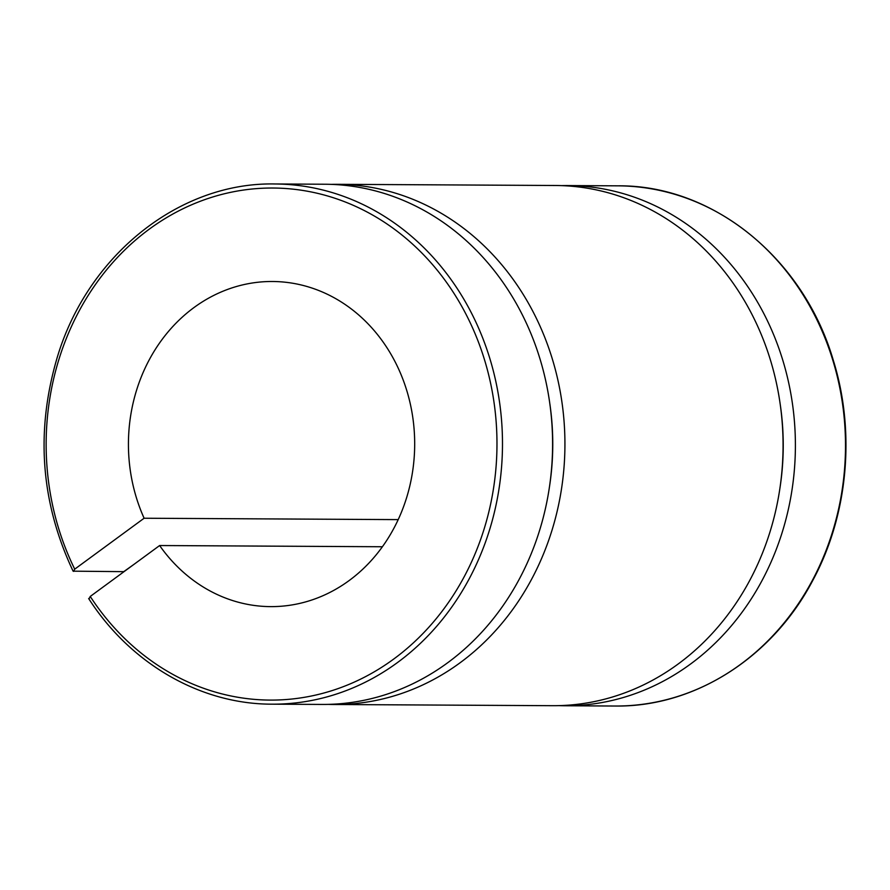 <?xml version="1.0" encoding="UTF-8"?>
<svg xmlns="http://www.w3.org/2000/svg" width="890" height="890" viewBox="0 0 890 890"><rect width="100%" height="100%" fill="white"/><g stroke="black" fill="none" stroke-linecap="round" stroke-linejoin="round"><path stroke-width="1.33" d="M382.389 546.749L159.621 545.537L90.235 596.456L89.145 598.681M134.29 564.138L123.743 571.658L73.102 571.169M73.636 571.38L74.727 569.155L144.113 518.236L398.197 519.615M144.113 518.236A162.559 143.123 90.3 0 1 272.44 281.496A162.559 143.123 90.3 0 1 414.684 444.833A162.559 143.123 90.3 0 1 270.682 606.624A162.559 143.123 90.3 0 1 159.621 545.537M561.646 185.621A260.103 229.008 90.3 0 1 567.809 185.565A260.103 229.008 90.3 0 1 795.393 446.902A260.103 229.008 90.3 0 1 564.983 705.759A260.103 229.008 90.3 0 1 558.82 705.625M780.352 405.262A246.285 216.837 90.3 0 1 779.896 488.376M331.169 184.375A260.103 229.008 90.3 0 1 337.332 184.308L555.471 185.498A260.103 229.008 90.3 0 1 783.067 446.836A260.103 229.008 90.3 0 1 552.657 705.692L334.507 704.502A260.103 229.008 90.3 0 1 328.343 704.379M337.332 184.308A260.103 229.008 90.3 0 1 564.928 445.656A260.103 229.008 90.3 0 1 334.507 704.502M274.899 183.974L325.006 184.241A260.103 229.008 90.3 0 1 552.59 445.59A260.103 229.008 90.3 0 1 322.18 704.435L272.073 704.168A260.103 229.008 -89.7 0 0 502.483 445.311A260.103 229.008 -89.7 0 0 274.899 183.974C179.88 181.949 88.499 254.507 57.605 356.178C35.378 430.393 40.539 502.049 73.08 571.124M549.875 404.004A246.285 216.837 90.3 0 1 549.419 487.13M74.727 569.155A256.042 225.426 90.3 0 1 265.287 188.135A256.042 225.426 90.3 0 1 474.214 555.883A256.042 225.426 90.3 0 1 90.235 596.456M617.916 185.832A260.103 229.008 90.3 0 1 845.5 447.169A260.103 229.008 90.3 0 1 615.09 706.026C694.556 707.25 772.565 657.521 812.959 580.091C848.025 514.999 855.702 432.217 833.329 360.383C803.537 258.389 712.946 184.853 617.916 185.832L567.809 185.565M564.983 705.759L615.09 706.026M88.655 598.536C130.53 663.851 200.673 704.313 272.073 704.168"/></g></svg>
